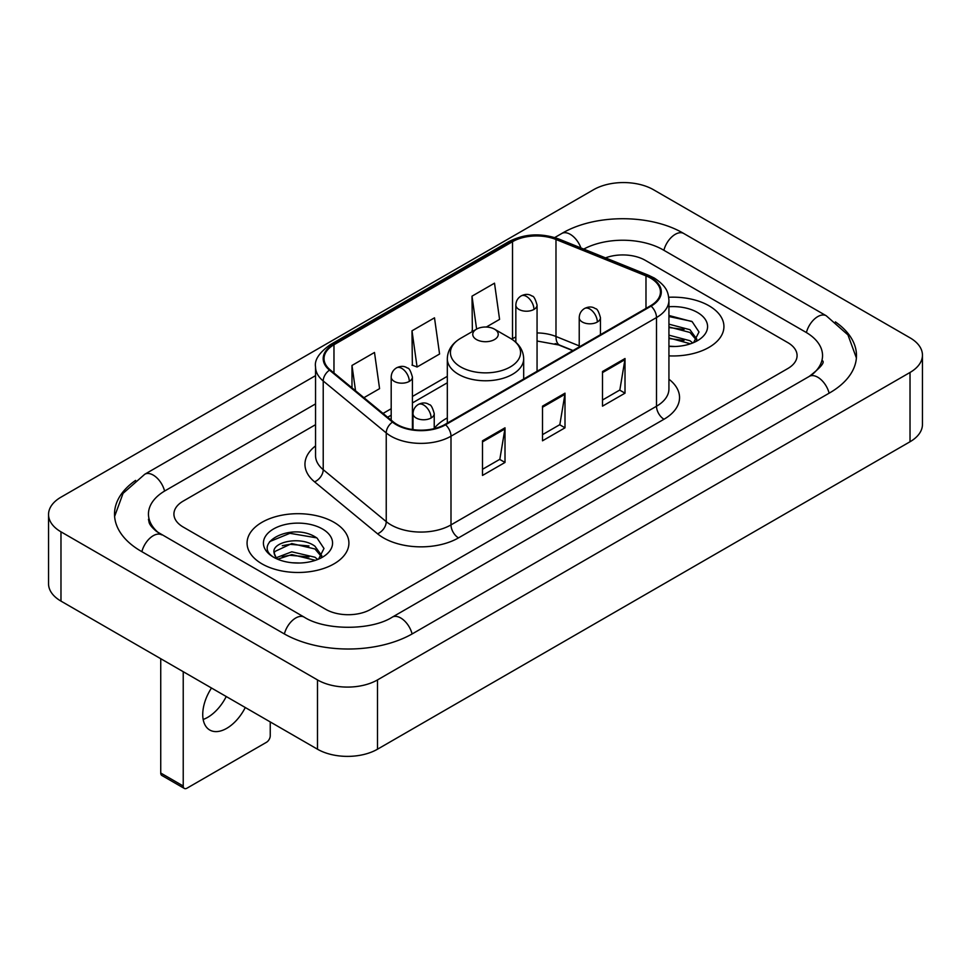 <?xml version="1.0" encoding="UTF-8"?>
<svg xmlns="http://www.w3.org/2000/svg" width="971" height="971" viewBox="0 0 971 971"><rect width="100%" height="100%" fill="white"/><g stroke="black" fill="none" stroke-linecap="round" stroke-linejoin="round"><path stroke-width="1.46" d="M447.315 417.931A56.221 32.456 0 0 0 434.231 428.442M572.793 350.652L556.953 344.256A42.433 24.493 0 0 0 555.194 343.576M709.012 305.78A50.917 29.397 0 0 0 668.728 297.272A50.917 29.397 0 0 1 709.012 305.78A50.917 29.397 0 0 1 723.929 326.572A50.917 29.397 0 0 0 709.012 305.78M333.988 522.301A50.917 29.397 0 0 0 278.507 515.929A50.917 29.397 0 0 0 247.071 543.08A50.917 29.397 0 0 0 261.988 563.872A50.917 29.397 0 0 0 317.468 570.244A50.917 29.397 0 0 0 348.905 543.08A50.917 29.397 0 0 0 333.988 522.301A50.917 29.397 0 0 0 278.507 515.929A50.917 29.397 0 0 0 247.071 543.08A50.917 29.397 0 0 0 261.988 563.872A50.917 29.397 0 0 0 317.468 570.244A50.917 29.397 0 0 0 348.905 543.08A50.917 29.397 0 0 0 333.988 522.301M650.509 278.07A33.949 19.602 180 0 1 660.45 291.919A33.949 19.602 180 0 1 650.509 305.78L444.997 424.436A33.949 19.602 180 0 1 393.194 421.815L330.176 369.854A33.949 19.602 180 0 1 324.035 358.615A33.949 19.602 180 0 1 333.975 344.754L512.518 241.682A33.949 19.602 180 0 1 555.982 239.485L645.982 275.873A33.949 19.602 180 0 1 650.509 278.07M651.104 277.718A34.786 20.088 0 0 0 646.468 275.473L556.468 239.084A34.786 20.088 0 0 0 511.911 241.342L333.381 344.414A34.786 20.088 0 0 0 329.485 370.133L392.502 422.094A34.786 20.088 0 0 0 445.592 424.776L651.104 306.132A34.786 20.088 0 0 0 651.104 277.718M482.502 440.798L482.502 475.438L505.005 462.451L505.005 427.81L482.502 440.798M482.502 469.296L499.834 459.295L504.908 428.964A8.484 4.904 -120 0 0 505.005 427.81M499.677 459.38L505.005 462.451M602.505 371.517L602.505 406.157L625.008 393.17L625.008 358.53L602.505 371.517M602.505 400.016L619.838 390.002L624.911 359.671A8.484 4.904 -120 0 0 625.008 358.53M619.68 390.099L625.008 393.17M542.498 406.157L542.498 440.798L565.001 427.81L565.001 393.17L542.498 406.157M542.498 434.656L559.83 424.655L564.916 394.323A8.484 4.904 -120 0 0 565.001 393.17M559.684 424.74L565.001 427.81M668.934 355.872A50.917 29.397 0 0 0 723.929 326.572A50.917 29.397 0 0 1 668.934 355.872M325.746 609.339A31.825 18.376 0 0 0 370.74 609.339L787.772 368.567A31.825 18.376 0 0 0 797.082 355.58A31.825 18.376 0 0 0 787.772 342.593L645.254 260.313A31.825 18.376 0 0 0 605.491 257.873A31.825 18.376 0 0 1 645.254 260.313L787.772 342.593A31.825 18.376 0 0 1 797.082 355.58A31.825 18.376 0 0 1 787.772 368.567L370.74 609.339A31.825 18.376 0 0 1 325.746 609.339L183.228 527.059L325.746 609.339M315.551 424.679L183.228 501.085A31.825 18.376 0 0 0 173.918 514.072A31.825 18.376 0 0 0 183.228 527.059A31.825 18.376 0 0 1 173.918 514.072A31.825 18.376 0 0 1 183.228 501.085L315.551 424.679M486.325 327.033L499.58 319.374L494.506 283.18L472.003 296.167L472.367 330.601M363.931 397.685L379.576 388.655L374.49 352.461L351.988 365.448L351.988 387.842M411.995 330.808L417.081 367.002L439.572 354.014L434.498 317.82L411.995 330.808L412.359 365.242M417.081 367.002L411.995 365.108M473.363 330.977L472.003 330.468M472.003 296.167L476.615 329.096M351.988 365.448L355.544 390.779M811.962 374.733A57.277 33.075 0 0 0 822.546 355.58A57.277 33.075 0 0 0 805.772 332.191L663.254 249.923A57.277 33.075 0 0 0 583.753 249.086M315.551 403.9L165.228 490.683A57.277 33.075 0 0 0 148.454 514.072A57.277 33.075 0 0 0 159.038 533.225M317.493 679.918A42.433 24.493 0 0 0 377.488 679.918L910.021 372.463A42.433 24.493 0 0 0 922.45 355.143A42.433 24.493 0 0 0 910.021 337.823L653.507 189.733A42.433 24.493 0 0 0 593.512 189.733L60.979 497.176A42.433 24.493 0 0 0 48.55 514.509A42.433 24.493 0 0 0 60.979 531.829L317.493 679.918L317.493 749.211A42.433 24.493 0 0 0 377.488 749.211L910.021 441.756A42.433 24.493 0 0 0 922.45 424.436L922.45 355.143M48.55 514.509L48.55 583.789A42.433 24.493 0 0 0 60.979 601.11L317.493 749.211M135.612 480.39A91.225 52.665 0 0 0 114.517 514.072A91.225 52.665 0 0 0 141.232 551.31L283.738 633.59A91.225 52.665 0 0 0 412.748 633.59L829.768 392.818A91.225 52.665 0 0 0 856.483 355.58A91.225 52.665 0 0 0 835.388 321.899M572.866 350.604L557.038 344.207A42.433 24.493 0 0 0 556.237 343.892M668.934 346.174L675.258 346.489M668.934 335.165L689.956 340.712L692.76 342.957M668.934 337.92L690.466 343.807M668.934 324.168L689.956 329.703L696.85 339.219M668.934 326.924L689.956 332.458L696.304 339.935M668.934 346.392A34.58 19.966 0 0 0 697.457 340.687A34.58 19.966 0 0 0 697.457 312.456A34.58 19.966 0 0 0 668.934 306.739M693.585 342.617L698.999 331.973L692.153 321.656L668.934 315.478M668.934 316.546L691.68 321.34M668.934 327.543L684.021 329.424M668.934 338.539L684.021 340.42M476.494 339.559A12.732 7.343 0 0 0 494.506 339.559A12.732 7.343 0 0 0 494.506 329.169L510.309 338.284A35.077 20.257 0 0 1 510.309 366.929A35.077 20.257 0 0 1 460.691 366.929A35.077 20.257 0 0 1 460.691 338.284C452.061 343.418 447.595 350.24 447.315 358.736A38.185 22.042 0 0 0 458.494 374.32A38.185 22.042 0 0 0 500.114 379.103A38.185 22.042 0 0 0 523.685 358.736C523.405 350.24 518.939 343.418 510.309 338.284L494.506 329.169A12.732 7.343 0 0 0 476.494 329.169A12.732 7.343 0 0 0 476.494 339.559M226.243 696.523A33.949 19.602 -60 0 1 207.697 717.351A33.949 19.602 -60 0 1 203.17 719.462M211.496 688.014A33.949 19.602 120 0 0 209.76 730.022A33.949 19.602 120 0 0 226.741 728.335A33.949 19.602 120 0 0 245.275 707.519M183.228 786.012A5.304 3.059 120 0 0 184.332 788.44L161.829 775.453A5.304 3.059 -60 0 1 160.737 773.025L183.228 786.012L183.228 671.689M160.737 658.702L160.737 773.025M184.332 788.44A5.304 3.059 120 0 0 186.978 788.185L266.491 742.281A5.304 3.059 120 0 0 270.241 735.787L270.241 721.926M292.235 562.767L300.233 563.01M276.347 557.694L291.786 551.807L314.944 557.22L317.748 559.466M277.767 559.175L291.786 554.562L315.441 560.316M276.589 558.762L274.113 552.96A23.972 13.837 0 0 0 277.985 559.369M321.826 555.74L314.944 546.224C300.549 535.482 270.945 542.109 274.113 552.96L274.016 551.904M274.174 553.3L274.829 551.516L291.786 543.554L314.944 548.967L321.28 556.456M318.561 559.126L323.986 548.494L317.129 538.165C292.866 520.735 249.753 543.711 274.647 557.803L274.769 557.876M322.445 528.964A34.58 19.966 0 0 0 273.543 528.964A34.58 19.966 0 0 0 273.543 557.196A34.58 19.966 0 0 0 322.445 557.196A34.58 19.966 0 0 0 322.445 528.964M269.598 541.636L289.904 533.31L316.655 537.849M282.282 545.69L289.904 544.306L309.009 545.945M282.282 556.686L289.904 555.303L309.009 556.941M668.934 379.212A53.041 30.623 180 0 1 664.006 419.241L458.494 537.885A10.608 6.129 60 0 1 450.993 524.898L656.505 406.242A42.433 24.493 0 0 0 668.934 388.922L668.934 300.233A42.433 24.493 180 0 1 656.505 317.553A10.608 6.129 -120 0 0 651.104 306.132M458.494 537.885A53.041 30.623 180 0 1 383.496 537.885A53.041 30.623 180 0 1 377.549 533.795L314.543 481.834A53.041 30.623 180 0 1 315.551 445.907M390.997 524.898A42.433 24.493 0 0 0 450.993 524.898L450.993 436.21A42.433 24.493 180 0 1 386.24 432.932L323.222 380.984A42.433 24.493 180 0 1 315.551 366.929L315.551 455.617A42.433 24.493 0 0 0 323.222 469.673L386.24 521.621A42.433 24.493 0 0 0 390.997 524.898M668.934 300.233C668.254 292.951 667.575 286.882 654.308 278.058L648.737 275.351A10.608 4.964 112 0 0 646.468 275.473M648.737 275.351L558.738 238.975C541.175 232.761 524.498 233.659 508.707 241.682A10.608 6.129 60 0 1 511.911 241.342M333.381 344.414A10.608 6.129 -120 0 0 330.176 344.754C319.168 352.667 314.288 360.059 315.551 366.929M329.485 370.133A10.608 7.1 129.5 0 0 323.222 380.984L323.222 469.673A10.608 7.1 -50.5 0 1 314.543 481.834M558.738 238.975A10.608 4.964 112 0 0 556.468 239.084M392.502 422.094A10.608 7.1 129.5 0 0 386.24 432.932L386.24 521.621A10.608 7.1 -50.5 0 1 377.549 533.795M445.592 424.776A10.608 6.129 60 0 1 450.993 436.21L656.505 317.553L656.505 406.242A10.608 6.129 60 0 0 664.006 419.241M333.975 344.754L333.975 372.998M645.982 275.873L645.982 308.402M555.982 239.485L555.982 336.488A33.949 19.602 0 0 0 537.06 332.944M579.226 345.882L555.982 336.488A19.092 8.945 -68 0 0 559.782 345.166L537.06 341.015M515.844 336.998A33.949 19.602 0 0 0 512.518 338.685L511.717 339.146M512.518 241.682L512.518 338.685A19.092 11.021 60 0 1 512.482 339.656M447.315 376.323L412.408 396.484M391.192 408.73L383.035 413.44M542.498 407.262L564.916 394.323M602.505 372.609L624.911 359.671M482.502 441.902L504.908 428.964M412.105 633.954A16.968 9.795 -120 0 0 392.26 617.155C371.395 630.652 325.091 630.652 304.226 617.155L156.707 531.562C152.435 528.018 149.91 525.044 149.158 522.653L148.454 519.267M284.382 633.954A16.968 9.795 -60 0 1 304.226 617.155M141.875 551.674A16.968 9.795 -60 0 1 161.72 534.875M114.602 516.463L123.05 493.377L144.752 474.261A16.968 9.795 60 0 1 164.597 491.059M554.744 237.543L561.772 233.489A16.968 9.795 60 0 1 580.901 247.933M561.772 233.489C594.871 213.802 650.643 213.802 683.742 233.489A16.968 9.795 120 0 0 663.897 250.287M683.742 233.489L826.248 315.769A16.968 9.795 120 0 0 806.403 332.568M829.125 393.194A16.968 9.795 -120 0 0 809.28 376.396L392.26 617.155M377.488 749.211L377.488 679.918M60.979 601.11L60.979 531.829M910.021 441.756L910.021 372.463M597.335 322.02A10.608 6.129 0 0 0 600.442 317.687C598.755 311.557 597.08 308.547 595.405 308.669C592.334 306.496 588.705 306.448 584.53 308.499A10.608 6.129 60 0 1 589.834 309.033A10.608 6.129 -120 0 1 597.335 322.02A10.608 6.129 0 0 1 582.333 322.02A10.608 6.129 0 0 1 579.226 317.687C579.384 313.669 581.156 310.611 584.53 308.499M431.124 417.979A10.608 6.129 0 0 0 434.231 413.646C432.544 407.517 430.869 404.506 429.194 404.628C426.123 402.455 422.494 402.407 418.319 404.458A10.608 6.129 60 0 1 423.623 404.992A10.608 6.129 -120 0 1 431.124 417.979A10.608 6.129 0 0 1 416.122 417.979A10.608 6.129 0 0 1 413.015 413.646C413.173 409.628 414.945 406.57 418.319 404.458M533.953 309.421A10.608 6.129 0 0 0 537.06 305.088C535.373 298.959 533.698 295.949 532.023 296.058C528.952 293.897 525.323 293.849 521.148 295.9A10.608 6.129 60 0 1 526.452 296.422A10.608 6.129 -120 0 1 533.953 309.421A10.608 6.129 0 0 1 518.951 309.421A10.608 6.129 0 0 1 515.844 305.088C516.002 301.071 517.774 298 521.148 295.9M409.301 381.385A10.608 6.129 0 0 0 412.408 377.051C410.721 370.922 409.046 367.912 407.371 368.033C404.3 365.873 400.671 365.812 396.496 367.875A10.608 6.129 60 0 1 401.8 368.397A10.608 6.129 -120 0 1 409.301 381.385A10.608 6.129 0 0 1 394.299 381.385A10.608 6.129 0 0 1 391.192 377.051C391.349 373.034 393.121 369.975 396.496 367.875M508.707 241.682L330.176 344.754M447.315 382.78L412.408 402.941M391.192 415.187L387.635 417.239M573.024 350.519L559.782 345.166M144.752 474.261L315.551 375.643M856.398 357.971L847.95 334.898L826.248 315.769M822.546 360.775C824.913 362.499 820.483 367.706 809.28 376.396M523.685 379.006L523.685 358.736M447.315 423.089L447.315 358.736M476.494 329.169L460.691 338.284M600.442 334.692L600.442 317.687M579.226 346.938L579.226 317.687M434.231 428.624L434.231 413.646M413.015 429.619L413.015 413.646M537.06 371.274L537.06 305.088M515.844 342.29L515.844 305.088M412.408 429.534L412.408 377.051M391.192 420.164L391.192 377.051"/></g></svg>

